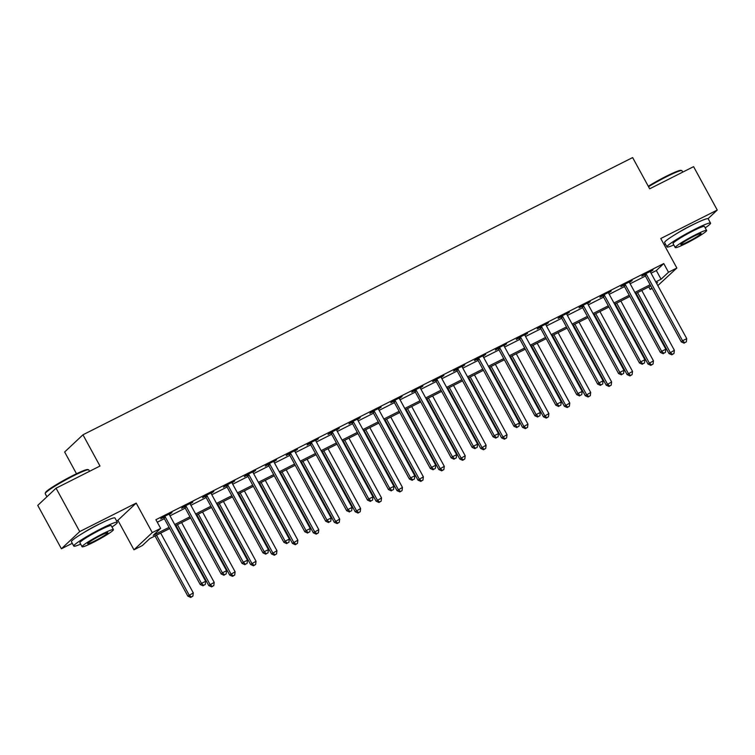 <?xml version="1.0" encoding="UTF-8"?>
<svg xmlns="http://www.w3.org/2000/svg" width="755" height="755" viewBox="0 0 755 755"><rect width="100%" height="100%" fill="white"/><g stroke="black" fill="none" stroke-linecap="round" stroke-linejoin="round"><path stroke-width="1.13" d="M100.821 523.338A15.487 1.416 151.4 0 0 96.593 525.367A15.487 1.416 151.4 0 0 83.588 532.728M694.015 224.16A15.487 1.416 151.4 0 0 689.787 226.198A15.487 1.416 151.4 0 0 676.782 233.559M169.705 528.538L149.754 538.608L142.336 545.572L133.965 549.8L152.274 532.596L160.645 528.377L153.218 535.352L169.063 527.358M116.6 520.941L117.884 520.289L133.965 549.8M117.884 520.289L136.193 503.094L79.719 531.577L56.059 488.192L37.75 505.388L61.41 548.772L72.272 543.298M76.5 473.753L64.647 452L82.956 434.795L632.633 157.569L649.668 188.807L693.59 166.657L717.25 210.041L660.776 238.523L676.858 268.025L657.822 285.598M664.183 244.771L665.457 244.12M652.169 288.448L650.187 289.448L651.858 287.872M648.809 286.909L650.187 289.448M79.719 531.577L61.41 548.772M708.039 218.695L717.25 210.041M651.065 273.206L656.34 270.545L663.768 263.57L155.907 519.704L160.645 528.377M157.295 522.234L164.335 518.685M169.979 515.835L185.249 508.134M190.902 505.284L206.162 497.583M211.815 494.733L227.085 487.032M232.729 484.181L247.999 476.49M253.652 473.64L268.912 465.939M274.565 463.089L289.835 455.388M295.479 452.538L310.749 444.837M316.402 441.986L331.662 434.285M337.315 431.445L352.576 423.744M358.229 420.894L373.498 413.193M379.152 410.342L394.412 402.641M400.065 399.791L415.325 392.09M420.979 389.24L436.248 381.549M441.892 378.699L457.162 370.998M462.815 368.147L478.075 360.446M483.728 357.596L498.998 349.895M504.642 347.045L519.912 339.344M525.565 336.494L540.825 328.802M546.478 325.952L561.748 318.251M567.392 315.401L582.662 307.7M588.315 304.85L603.575 297.149M609.228 294.299L624.498 286.598M630.142 283.748L645.412 276.056M650.404 271.866L653.047 269.997L643.005 275.056L641.769 276.217L644.487 274.848M629.491 282.417L632.133 280.549L622.092 285.607L620.855 286.768L623.573 285.399M608.568 292.968L611.21 291.09L601.178 296.158L599.932 297.319L602.66 295.951M587.654 303.51L590.297 301.641L580.255 306.709L579.019 307.87L581.746 306.492M566.741 314.061L569.383 312.192L559.342 317.26L558.105 318.421L560.823 317.043M545.818 324.612L548.46 322.744L538.428 327.802L537.183 328.963L539.91 327.594M524.904 335.163L527.547 333.295L517.505 338.353L516.269 339.514L518.996 338.146M503.991 345.714L506.633 343.836L496.592 348.904L495.356 350.065L498.073 348.697M483.068 356.256L485.71 354.388L475.678 359.455L474.442 360.616L477.16 359.238M462.154 366.807L464.797 364.939L454.755 369.997L453.519 371.167L456.246 369.79M441.241 377.358L443.883 375.49L433.842 380.548L432.606 381.709L435.324 380.341M420.327 387.91L422.96 386.041L412.928 391.099L411.692 392.26L414.41 390.892M399.404 398.461L402.047 396.583L392.005 401.651L390.769 402.811L393.497 401.443M378.491 409.002L381.133 407.134L371.092 412.202L369.856 413.363L372.574 411.985M357.577 419.553L360.22 417.685L350.178 422.743L348.942 423.914L351.66 422.536M336.655 430.105L339.297 428.236L329.255 433.294L328.019 434.455L330.747 433.087M315.741 440.656L318.384 438.778L308.342 443.846L307.106 445.006L309.824 443.638M294.827 451.197L297.47 449.329L287.428 454.397L286.192 455.558L288.91 454.18M273.905 461.749L276.547 459.88L266.506 464.948L265.269 466.109L267.997 464.731M252.991 472.3L255.634 470.431L245.592 475.49L244.356 476.65L247.074 475.282M232.078 482.851L234.72 480.982L224.679 486.041L223.442 487.202L226.16 485.833M211.155 493.402L213.797 491.524L203.756 496.592L202.519 497.753L205.247 496.384M190.241 503.944L192.884 502.075L182.842 507.143L181.606 508.304L184.324 506.926M169.328 514.495L171.97 512.626L161.929 517.694L160.692 518.855L163.41 517.477M136.193 503.094L152.274 532.596M663.768 263.57L668.496 272.244L676.858 268.025M56.059 488.192L99.981 466.033L82.956 434.795M656.623 283.399L657.605 282.474L656.435 283.059M650.782 285.909L635.521 293.61M629.868 296.46L614.608 304.161M608.955 307.011L593.685 314.712M588.041 317.562L572.771 325.254M567.118 328.104L551.858 335.805M546.205 338.655L530.935 346.356M525.291 349.206L510.021 356.907M504.368 359.757L489.108 367.459M483.455 370.309L468.185 378M462.541 380.85L447.271 388.551M441.618 391.401L426.358 399.102M420.705 401.953L405.435 409.654M399.791 412.504L384.522 420.205M378.868 423.055L363.608 430.746M357.955 433.596L342.685 441.298M337.041 444.148L321.772 451.849M316.118 454.699L300.858 462.4M295.205 465.25L279.945 472.951M274.291 475.801L259.022 483.493M253.369 486.343L238.108 494.044M232.455 496.894L217.195 504.595M211.542 507.445L196.272 515.146M190.628 517.996L175.358 525.688M655.793 281.879L661.069 279.218L668.496 272.244M174.716 524.508L189.977 516.807M195.63 513.966L210.9 506.265M216.543 503.415L231.813 495.714M237.466 492.864L252.727 485.163M258.38 482.313L273.65 474.612M279.293 471.762L294.563 464.07M300.216 461.22L315.477 453.519M321.13 450.669L336.39 442.968M342.043 440.118L357.313 432.417M362.966 429.567L378.227 421.866M383.88 419.016L399.14 411.324M404.793 408.474L420.063 400.773M425.707 397.923L440.977 390.222M446.63 387.372L461.89 379.671M467.543 376.82L482.813 369.12M488.457 366.269L503.727 358.578M509.38 355.728L524.64 348.027M530.293 345.177L545.563 337.476M551.207 334.625L566.476 326.924M572.13 324.074L587.39 316.373M593.043 313.533L608.313 305.832M613.957 302.982L629.226 295.28M634.88 292.43L650.14 284.729M656.34 270.545L661.069 279.218M646.412 274.452L645.166 275.613L681.312 341.911L682.558 340.75L646.412 274.452A1.982 1.869 46.8 0 0 645.931 273.867L645.733 273.688M684.672 342.723L686.342 341.873L684.672 342.723L682.558 340.75L686.739 338.636L650.593 272.338A1.982 1.869 46.8 0 1 650.357 271.63L650.329 271.366M645.166 275.613A1.982 1.869 46.8 0 0 644.694 275.028L644.1 274.509M681.312 341.911L684.172 343.185M686.342 341.873L686.739 338.636M636.116 293.308L668.949 353.529L674.366 350.254L641.769 290.458M637.579 292.572L670.185 352.368L672.299 354.34L671.799 354.803L673.97 353.491L672.299 354.34M674.366 350.254L673.97 353.491M671.799 354.803L668.949 353.529M625.489 285.003L624.253 286.164L660.399 352.453L661.635 351.292L625.489 285.003A1.982 1.869 46.8 0 0 625.017 284.409L624.81 284.239M663.749 353.264L665.429 352.425L663.749 353.264L661.635 351.292L665.825 349.188L629.679 282.889A1.982 1.869 46.8 0 1 629.443 282.181L629.406 281.917M624.253 286.164A1.982 1.869 46.8 0 0 623.781 285.579L623.177 285.06M660.399 352.453L663.258 353.736M665.429 352.425L665.825 349.188M604.576 295.545L603.339 296.715L639.485 363.004L640.721 361.843L604.576 295.545A1.982 1.869 46.8 0 0 604.104 294.96L603.896 294.78M642.835 363.816L644.506 362.976L642.835 363.816L640.721 361.843L644.902 359.739L608.756 293.44A1.982 1.869 46.8 0 1 608.53 292.732L608.492 292.468M603.339 296.715A1.982 1.869 46.8 0 0 602.867 296.12L602.263 295.611M639.485 363.004L642.335 364.278M644.506 362.976L644.902 359.739M583.662 306.096L582.426 307.257L618.572 373.555L619.808 372.394L583.662 306.096A1.982 1.869 46.8 0 0 583.181 305.511L582.983 305.331M621.922 374.367L623.592 373.517L621.922 374.367L619.808 372.394L623.989 370.28L587.843 303.991A1.982 1.869 46.8 0 1 587.607 303.284L587.579 303.019M582.426 307.257A1.982 1.869 46.8 0 0 581.945 306.672L581.35 306.152M618.572 373.555L621.422 374.829M623.592 373.517L623.989 370.28M615.202 303.859L648.026 364.08L653.452 360.805L620.846 301.009M616.665 303.123L649.262 362.919L651.376 364.891L650.885 365.354L653.056 364.042L651.376 364.891M653.452 360.805L653.056 364.042M650.885 365.354L648.026 364.08M594.279 314.41L627.112 374.631L632.53 371.356L599.932 311.56M595.752 313.674L628.349 373.461L630.463 375.433L629.972 375.905L632.133 374.593L630.463 375.433M632.53 371.356L632.133 374.593M629.972 375.905L627.112 374.631M573.366 324.961L606.199 385.173L611.616 381.907L579.019 322.111M574.829 324.216L607.435 384.012L609.549 385.984L609.049 386.447L611.22 385.144L609.549 385.984M611.616 381.907L611.22 385.144M609.049 386.447L606.199 385.173M562.739 316.647L561.503 317.808L597.649 384.106L598.885 382.945L562.739 316.647A1.982 1.869 46.8 0 0 562.267 316.062L562.06 315.883M600.999 384.918L602.679 384.068L600.999 384.918L598.885 382.945L603.075 380.831L566.929 314.533A1.982 1.869 46.8 0 1 566.694 313.825L566.656 313.561M561.503 317.808A1.982 1.869 46.8 0 0 561.031 317.223L560.427 316.704M597.649 384.106L600.508 385.38M602.679 384.068L603.075 380.831M552.452 335.513L585.276 395.724L590.703 392.449L558.096 332.662M553.915 334.767L586.512 394.563L588.626 396.535L588.136 396.998L590.306 395.695L588.626 396.535M590.703 392.449L590.306 395.695M588.136 396.998L585.276 395.724M648.281 186.258A24.217 2.218 -28.6 0 1 665.938 176.425A24.217 2.218 -28.6 0 1 680.982 170.375L681.784 170.602A24.811 2.265 151.4 0 0 666.372 176.802A24.811 2.265 151.4 0 0 648.536 186.721M682.728 172.131L681.973 170.734A24.811 2.265 151.4 0 0 681.784 170.602M705.198 227.859A24.811 2.265 151.4 0 0 710.549 223.15A24.811 2.265 151.4 0 0 694.949 229.218A24.811 2.265 151.4 0 0 666.976 246.904A24.811 2.265 151.4 0 0 673.828 244.96M710.549 223.15L708.181 218.808A24.811 2.265 151.4 0 0 692.58 224.877A24.811 2.265 151.4 0 0 664.608 242.563L666.976 246.904M675.253 247.574L673.073 243.582A17.865 1.633 -28.6 0 1 693.213 230.841A17.865 1.633 -28.6 0 1 704.443 226.472L706.623 230.464A17.865 1.633 151.4 0 0 695.393 234.833A17.865 1.633 151.4 0 0 675.253 247.574A17.865 1.633 151.4 0 0 686.484 243.204A17.865 1.633 151.4 0 0 706.623 230.464M693.807 236.324A11.514 1.057 151.4 0 0 680.831 244.526A11.514 1.057 151.4 0 0 688.069 241.713A11.514 1.057 151.4 0 0 701.046 233.512A11.514 1.057 151.4 0 0 693.807 236.324M45.206 493.43L45.442 492.637A24.217 2.218 -28.6 0 1 72.744 475.593A24.217 2.218 -28.6 0 1 87.788 469.544L88.59 469.78A24.811 2.265 151.4 0 0 73.178 475.98A24.811 2.265 151.4 0 0 45.206 493.43A24.811 2.265 151.4 0 0 45.206 493.666L46.914 496.781M89.543 471.309L88.779 469.912A24.811 2.265 151.4 0 0 88.59 469.78M112.014 527.028A24.811 2.265 151.4 0 0 117.355 522.328A24.811 2.265 151.4 0 0 101.755 528.387A24.811 2.265 151.4 0 0 73.782 546.082A24.811 2.265 151.4 0 0 80.643 544.138M117.355 522.328L114.987 517.987A24.811 2.265 151.4 0 0 99.386 524.055A24.811 2.265 151.4 0 0 71.423 541.741L73.782 546.082M82.059 546.743L79.888 542.751A17.865 1.633 -28.6 0 1 100.028 530.019A17.865 1.633 -28.6 0 1 111.259 525.65L113.429 529.642A17.865 1.633 151.4 0 0 102.199 534.012A17.865 1.633 151.4 0 0 82.059 546.743A17.865 1.633 151.4 0 0 93.29 542.373A17.865 1.633 151.4 0 0 113.429 529.642M100.613 535.493A11.514 1.057 151.4 0 0 87.637 543.704A11.514 1.057 151.4 0 0 94.875 540.891A11.514 1.057 151.4 0 0 107.852 532.681A11.514 1.057 151.4 0 0 100.613 535.493M541.826 327.198L540.589 328.359L576.735 394.657L577.971 393.497L541.826 327.198A1.982 1.869 46.8 0 0 541.354 326.613L541.146 326.434M580.085 395.46L581.756 394.62L580.085 395.46L577.971 393.497L582.152 391.383L546.007 325.084A1.982 1.869 46.8 0 1 545.78 324.376L545.742 324.112M540.589 328.359A1.982 1.869 46.8 0 0 540.118 327.774L539.514 327.255M576.735 394.657L579.595 395.931M581.756 394.62L582.152 391.383M520.912 337.749L519.676 338.91L555.822 405.199L557.058 404.038L520.912 337.749A1.982 1.869 46.8 0 0 520.431 337.155L520.233 336.985M559.172 406.011L560.842 405.171L559.172 406.011L557.058 404.038L561.239 401.934L525.093 335.635A1.982 1.869 46.8 0 1 524.857 334.927L524.829 334.663M519.676 338.91A1.982 1.869 46.8 0 0 519.195 338.325L518.6 337.806M555.822 405.199L558.672 406.483M560.842 405.171L561.239 401.934M499.989 348.291L498.753 349.452L534.899 415.75L536.135 414.589L499.989 348.291A1.982 1.869 46.8 0 0 499.517 347.706L499.31 347.526M538.249 416.562L539.929 415.722L538.249 416.562L536.135 414.589L540.325 412.485L504.18 346.186A1.982 1.869 46.8 0 1 503.944 345.479L503.906 345.214M498.753 349.452A1.982 1.869 46.8 0 0 498.281 348.867L497.687 348.357M534.899 415.75L537.758 417.024M539.929 415.722L540.325 412.485M479.076 358.842L477.839 360.003L513.985 426.301L515.221 425.141L479.076 358.842A1.982 1.869 46.8 0 0 478.604 358.257L478.396 358.078M517.335 427.113L519.006 426.264L517.335 427.113L515.221 425.141L519.402 423.026L483.257 356.738A1.982 1.869 46.8 0 1 483.03 356.02L482.992 355.765M477.839 360.003A1.982 1.869 46.8 0 0 477.368 359.418L476.764 358.899M513.985 426.301L516.845 427.575M519.006 426.264L519.402 423.026M458.162 369.393L456.926 370.554L493.072 436.852L494.308 435.692L458.162 369.393A1.982 1.869 46.8 0 0 457.681 368.808L457.483 368.629M496.422 437.664L498.092 436.815L496.422 437.664L494.308 435.692L498.489 433.578L462.343 367.279A1.982 1.869 46.8 0 1 462.107 366.571L462.079 366.307M456.926 370.554A1.982 1.869 46.8 0 0 456.445 369.969L455.85 369.45M493.072 436.852L495.922 438.127M498.092 436.815L498.489 433.578M531.529 346.054L564.362 406.275L569.78 403L537.183 343.204M533.002 345.318L565.599 405.114L567.713 407.087L567.222 407.549L569.383 406.237L567.713 407.087M569.78 403L569.383 406.237M567.222 407.549L564.362 406.275M510.616 356.605L543.449 416.826L548.866 413.551L516.269 353.755M512.079 355.869L544.685 415.665L546.799 417.638L546.299 418.1L548.47 416.788L546.799 417.638M548.866 413.551L548.47 416.788M546.299 418.1L543.449 416.826M489.702 367.156L522.526 427.368L527.953 424.102L495.346 364.306M491.165 366.42L523.762 426.207L525.876 428.179L525.386 428.651L527.556 427.339L525.876 428.179M527.953 424.102L527.556 427.339M525.386 428.651L522.526 427.368M468.78 377.708L501.613 437.919L507.03 434.654L474.433 374.857M470.252 376.962L502.849 436.758L504.963 438.731L504.472 439.193L506.633 437.891L504.963 438.731M507.03 434.654L506.633 437.891M504.472 439.193L501.613 437.919M447.866 388.259L480.699 448.47L486.116 445.195L453.519 385.409M449.329 387.513L481.935 447.309L484.049 449.282L483.549 449.744L485.72 448.432L484.049 449.282M486.116 445.195L485.72 448.432M483.549 449.744L480.699 448.47M437.239 379.944L436.003 381.105L472.149 447.404L473.385 446.233L437.239 379.944A1.982 1.869 46.8 0 0 436.767 379.359L436.56 379.18M475.499 448.206L477.179 447.366L475.499 448.206L473.385 446.233L477.575 444.129L441.43 377.83A1.982 1.869 46.8 0 1 441.194 377.123L441.156 376.858M436.003 381.105A1.982 1.869 46.8 0 0 435.531 380.52L434.937 380.001M472.149 447.404L475.008 448.678M477.179 447.366L477.575 444.129M426.952 398.8L459.776 459.021L465.203 455.746L432.596 395.95M428.415 398.064L461.022 457.86L463.136 459.833L462.636 460.295L464.806 458.983L463.136 459.833M465.203 455.746L464.806 458.983M462.636 460.295L459.776 459.021M416.326 390.495L415.09 391.656L451.235 457.945L452.471 456.784L416.326 390.495A1.982 1.869 46.8 0 0 415.854 389.901L415.646 389.731M454.585 458.757L456.256 457.917L454.585 458.757L452.471 456.784L456.652 454.68L420.507 388.381A1.982 1.869 46.8 0 1 420.28 387.674L420.242 387.409M415.09 391.656A1.982 1.869 46.8 0 0 414.618 391.062L414.014 390.552M451.235 457.945L454.095 459.219M456.256 457.917L456.652 454.68M406.03 409.352L438.863 469.572L444.28 466.297L411.683 406.501M407.502 408.615L440.099 468.411L442.213 470.374L441.722 470.846L443.893 469.534L442.213 470.374M444.28 466.297L443.893 469.534M441.722 470.846L438.863 469.572M395.412 401.037L394.176 402.198L430.322 468.496L431.558 467.336L395.412 401.037A1.982 1.869 46.8 0 0 394.931 400.452L394.733 400.273M433.672 469.308L435.342 468.468L433.672 469.308L431.558 467.336L435.739 465.222L399.593 398.933A1.982 1.869 46.8 0 1 399.357 398.225L399.329 397.961M394.176 402.198A1.982 1.869 46.8 0 0 393.695 401.613L393.1 401.103M430.322 468.496L433.172 469.77M435.342 468.468L435.739 465.222M385.116 419.903L417.949 480.114L423.366 476.849L390.769 417.053M386.579 419.157L419.185 478.953L421.299 480.926L420.799 481.388L422.97 480.086L421.299 480.926M423.366 476.849L422.97 480.086M420.799 481.388L417.949 480.114M374.489 411.588L373.253 412.749L409.399 479.048L410.635 477.887L374.489 411.588A1.982 1.869 46.8 0 0 374.018 411.003L373.81 410.824M412.749 479.859L414.429 479.01L412.749 479.859L410.635 477.887L414.825 475.773L378.68 409.484A1.982 1.869 46.8 0 1 378.444 408.766L378.406 408.512M373.253 412.749A1.982 1.869 46.8 0 0 372.781 412.164L372.187 411.645M409.399 479.048L412.258 480.322M414.429 479.01L414.825 475.773M364.203 430.454L397.026 490.665L402.453 487.4L369.846 427.604M365.665 429.708L398.272 489.504L400.386 491.477L399.886 491.939L402.056 490.637L400.386 491.477M402.453 487.4L402.056 490.637M399.886 491.939L397.026 490.665M353.576 422.139L352.34 423.3L388.485 489.599L389.722 488.438L353.576 422.139A1.982 1.869 46.8 0 0 353.104 421.554L352.896 421.375M391.836 490.41L393.506 489.561L391.836 490.41L389.722 488.438L393.902 486.324L357.757 420.025A1.982 1.869 46.8 0 1 357.53 419.318L357.493 419.053M352.34 423.3A1.982 1.869 46.8 0 0 351.868 422.715L351.264 422.196M388.485 489.599L391.345 490.873M393.506 489.561L393.902 486.324M343.28 440.995L376.113 501.216L381.539 497.941L348.933 438.145M344.752 440.259L377.349 500.055L379.463 502.028L378.972 502.49L381.143 501.178L379.463 502.028M381.539 497.941L381.143 501.178M378.972 502.49L376.113 501.216M332.662 432.69L331.426 433.851L367.572 500.15L368.808 498.98L332.662 432.69A1.982 1.869 46.8 0 0 332.191 432.096L331.983 431.926M370.922 500.952L372.593 500.112L370.922 500.952L368.808 498.98L372.989 496.875L336.843 430.577A1.982 1.869 46.8 0 1 336.607 429.869L336.579 429.604M331.426 433.851A1.982 1.869 46.8 0 0 330.945 433.266L330.35 432.747M367.572 500.15L370.422 501.424M372.593 500.112L372.989 496.875M322.366 451.547L355.199 511.767L360.616 508.492L328.019 448.697M323.838 450.81L356.435 510.606L358.55 512.579L358.059 513.041L360.22 511.73L358.55 512.579M360.616 508.492L360.22 511.73M358.059 513.041L355.199 511.767M311.739 443.232L310.503 444.402L346.649 510.691L347.885 509.531L311.739 443.232A1.982 1.869 46.8 0 0 311.268 442.647L311.06 442.477M349.999 511.503L351.679 510.663L349.999 511.503L347.885 509.531L352.075 507.426L315.93 441.128A1.982 1.869 46.8 0 1 315.694 440.42L315.656 440.156M310.503 444.402A1.982 1.869 46.8 0 0 310.031 443.808L309.437 443.298M346.649 510.691L349.508 511.966M351.679 510.663L352.075 507.426M290.826 453.783L289.59 454.944L325.735 521.243L326.972 520.082L290.826 453.783A1.982 1.869 46.8 0 0 290.354 453.198L290.147 453.019M329.086 522.054L330.756 521.214L329.086 522.054L326.972 520.082L331.152 517.968L295.007 451.679A1.982 1.869 46.8 0 1 294.78 450.971L294.743 450.707M289.59 454.944A1.982 1.869 46.8 0 0 289.118 454.359L288.514 453.84M325.735 521.243L328.595 522.517M330.756 521.214L331.152 517.968M269.912 464.334L268.676 465.495L304.822 531.794L306.058 530.633L269.912 464.334A1.982 1.869 46.8 0 0 269.441 463.749L269.233 463.57M308.172 532.605L309.843 531.756L308.172 532.605L306.058 530.633L310.239 528.519L274.093 462.22A1.982 1.869 46.8 0 1 273.857 461.513L273.829 461.258M268.676 465.495A1.982 1.869 46.8 0 0 268.204 464.91L267.6 464.391M304.822 531.794L307.672 533.068M309.843 531.756L310.239 528.519M248.999 474.886L247.753 476.046L283.899 542.345L285.145 541.184L248.999 474.886A1.982 1.869 46.8 0 0 248.518 474.3L248.32 474.121M287.259 543.156L288.929 542.307L287.259 543.156L285.145 541.184L289.325 539.07L253.18 472.772A1.982 1.869 46.8 0 1 252.944 472.064L252.916 471.8M247.753 476.046A1.982 1.869 46.8 0 0 247.281 475.461L246.687 474.942M283.899 542.345L286.758 543.619M288.929 542.307L289.325 539.07M228.076 485.437L226.84 486.598L262.985 552.887L264.222 551.726L228.076 485.437A1.982 1.869 46.8 0 0 227.604 484.842L227.397 484.672M266.336 553.698L268.016 552.858L266.336 553.698L264.222 551.726L268.402 549.621L232.257 483.323A1.982 1.869 46.8 0 1 232.03 482.615L231.993 482.351M226.84 486.598A1.982 1.869 46.8 0 0 226.368 486.012L225.764 485.493M262.985 552.887L265.845 554.17M268.016 552.858L268.402 549.621M301.453 462.098L334.286 522.318L339.703 519.044L307.096 459.248M302.915 461.362L335.522 521.148L337.636 523.121L337.136 523.592L339.306 522.281L337.636 523.121M339.703 519.044L339.306 522.281M337.136 523.592L334.286 522.318M280.53 472.649L313.363 532.86L318.789 529.595L286.183 469.799M282.002 471.903L314.599 531.699L316.713 533.672L316.222 534.134L318.393 532.832L316.713 533.672M318.789 529.595L318.393 532.832M316.222 534.134L313.363 532.86M259.616 483.2L292.449 543.411L297.866 540.136L265.269 480.35M261.088 482.454L293.686 542.25L295.8 544.223L295.309 544.685L297.47 543.383L295.8 544.223M297.866 540.136L297.47 543.383M295.309 544.685L292.449 543.411M238.703 493.742L271.536 553.962L276.953 550.688L244.356 490.892M240.165 493.006L272.772 552.802L274.886 554.774L274.386 555.236L276.557 553.925L274.886 554.774M276.953 550.688L276.557 553.925M274.386 555.236L271.536 553.962M217.78 504.293L250.613 564.513L256.039 561.239L223.433 501.443M219.252 503.557L251.849 563.353L253.963 565.325L253.472 565.788L255.643 564.476L253.963 565.325M256.039 561.239L255.643 564.476M253.472 565.788L250.613 564.513M207.163 495.978L205.926 497.149L242.072 563.438L243.308 562.277L207.163 495.978A1.982 1.869 46.8 0 0 206.691 495.393L206.483 495.214M245.422 564.249L247.093 563.409L245.422 564.249L243.308 562.277L247.489 560.172L211.343 493.874A1.982 1.869 46.8 0 1 211.117 493.166L211.079 492.902M205.926 497.149A1.982 1.869 46.8 0 0 205.454 496.554L204.85 496.044M242.072 563.438L244.922 564.712M247.093 563.409L247.489 560.172M196.866 514.844L229.699 575.065L235.116 571.79L202.519 511.994M198.338 514.108L230.936 573.894L233.05 575.867L232.559 576.339L234.72 575.027L233.05 575.867M235.116 571.79L234.72 575.027M232.559 576.339L229.699 575.065M186.249 506.53L185.003 507.69L221.149 573.989L222.395 572.828L186.249 506.53A1.982 1.869 46.8 0 0 185.768 505.944L185.57 505.765M224.509 574.8L226.179 573.951L224.509 574.8L222.395 572.828L226.576 570.714L190.43 504.425A1.982 1.869 46.8 0 1 190.194 503.717L190.166 503.453M185.003 507.69A1.982 1.869 46.8 0 0 184.531 507.105L183.937 506.586M221.149 573.989L224.008 575.263M226.179 573.951L226.576 570.714M175.953 525.395L208.786 585.606L214.203 582.341L181.606 522.545M177.416 524.649L210.022 584.445L212.136 586.418L211.636 586.88L213.807 585.578L212.136 586.418M214.203 582.341L213.807 585.578M211.636 586.88L208.786 585.606M165.326 517.081L164.09 518.241L200.235 584.54L201.472 583.379L165.326 517.081A1.982 1.869 46.8 0 0 164.854 516.495L164.647 516.316M203.586 585.351L205.266 584.502L203.586 585.351L201.472 583.379L205.662 581.265L169.516 514.967A1.982 1.869 46.8 0 1 169.28 514.259L169.243 513.995M164.09 518.241A1.982 1.869 46.8 0 0 163.618 517.656L163.014 517.137M200.235 584.54L203.095 585.814M205.266 584.502L205.662 581.265M155.039 535.946L187.863 596.157L193.289 592.883L160.683 533.096M156.502 535.201L189.099 594.997L191.213 596.969L190.722 597.431L192.893 596.129L191.213 596.969M193.289 592.883L192.893 596.129M190.722 597.431L187.863 596.157M645.931 273.867L644.694 275.028M625.017 284.409L623.781 285.579M604.104 294.96L602.867 296.12M583.181 305.511L581.945 306.672M562.267 316.062L561.031 317.223M541.354 326.613L540.118 327.774M520.431 337.155L519.195 338.325M499.517 347.706L498.281 348.867M478.604 358.257L477.368 359.418M457.681 368.808L456.445 369.969M436.767 379.359L435.531 380.52M415.854 389.901L414.618 391.062M394.931 400.452L393.695 401.613M374.018 411.003L372.781 412.164M353.104 421.554L351.868 422.715M332.191 432.096L330.945 433.266M311.268 442.647L310.031 443.808M290.354 453.198L289.118 454.359M269.441 463.749L268.204 464.91M248.518 474.3L247.281 475.461M227.604 484.842L226.368 486.012M206.691 495.393L205.454 496.554M185.768 505.944L184.531 507.105M164.854 516.495L163.618 517.656"/></g></svg>
